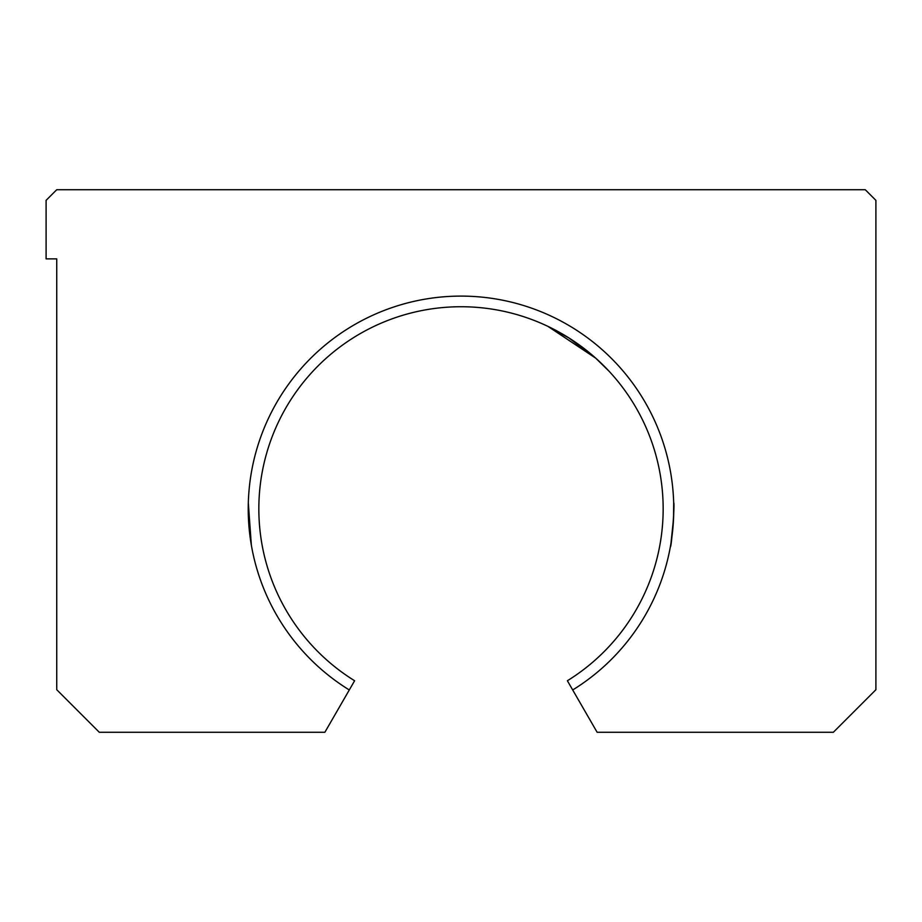 <?xml version="1.0" encoding="UTF-8"?>
<svg xmlns="http://www.w3.org/2000/svg" width="922" height="922" viewBox="0 0 922 922"><rect width="100%" height="100%" fill="white"/><g stroke="black" fill="none" stroke-linecap="round" stroke-linejoin="round"><path stroke-width="1.38" d="M251.349 545.144L248.318 502.836L248.456 518.671L251.026 543.219M251.637 546.815L251.452 545.755M349.3 689.967A212.775 212.775 0 0 1 461 296.1A212.775 212.775 0 0 1 572.7 689.967L597.133 732.275L833.35 732.275L875.9 689.725L875.9 200.362L865.262 189.725L56.738 189.725L46.1 200.362L46.1 258.875L56.738 258.875L56.738 689.725L99.288 732.275L324.867 732.275L354.613 680.747A202.125 202.125 0 0 1 461 306.738A202.125 202.125 0 0 1 567.387 680.747L572.7 689.967M608.451 370.621L595.704 358.162L569.001 338.017L548.002 326.423L595.704 358.162M670.363 546.815C671.516 548.198 675.019 501.568 673.682 502.836L673.544 518.671L670.974 543.219M604.613 366.633L606.745 368.823"/></g></svg>
